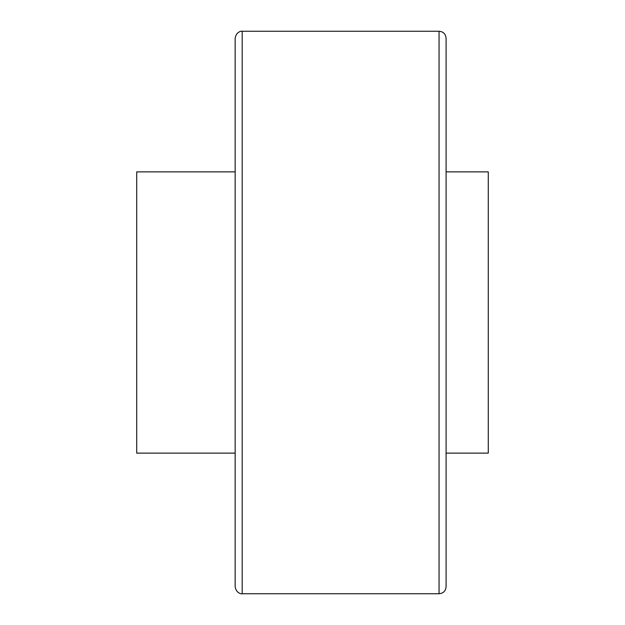 <?xml version="1.0" encoding="UTF-8"?>
<svg xmlns="http://www.w3.org/2000/svg" width="625" height="625" viewBox="0 0 625 625"><rect width="100%" height="100%" fill="white"/><g stroke="black" fill="none" stroke-linecap="round" stroke-linejoin="round"><path stroke-width="0.94" d="M446.094 171.875L488.281 171.875L488.281 453.125L446.094 453.125M242.188 593.75L242.188 31.25L439.062 31.25C443.336 31.664 445.68 34.008 446.094 38.281L446.094 586.719C445.68 590.992 443.336 593.336 439.062 593.75L242.188 593.75C242.289 594.047 236.297 593.93 235.156 586.719L235.156 157.812L235.156 171.875L136.719 171.875L136.719 453.125L235.156 453.125M242.188 31.25C242.289 30.953 236.297 31.07 235.156 38.281L235.156 586.719M439.062 31.25L439.062 593.75"/></g></svg>
